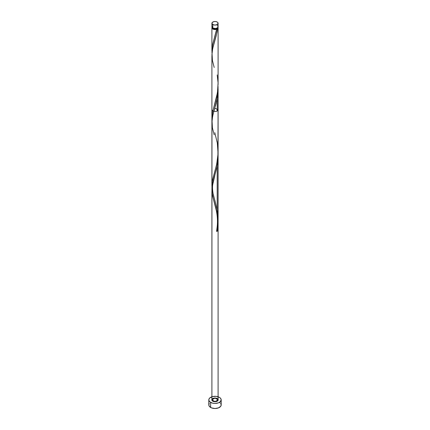 <?xml version="1.0" encoding="UTF-8"?>
<svg xmlns="http://www.w3.org/2000/svg" width="430" height="430" viewBox="0 0 430 430"><rect width="100%" height="100%" fill="white"/><g stroke="black" fill="none" stroke-linecap="round" stroke-linejoin="round"><path stroke-width="0.64" d="M212.141 26.074L211.963 27.106L212.812 28.025L212.812 24.553A3.096 1.784 180 0 1 211.904 23.284A3.096 1.784 180 0 1 213.817 21.634A3.096 1.784 180 0 1 217.188 22.021L215.602 21.532L213.817 21.634L212.141 22.602L211.963 23.634L213.817 24.94L216.182 24.94L218.037 23.634L217.859 22.602L217.188 22.021A3.096 1.784 180 0 1 218.096 23.284A3.096 1.784 180 0 1 216.182 24.94A3.096 1.784 180 0 1 212.812 24.553L212.812 28.025A3.096 1.784 0 0 0 216.182 28.412A3.096 1.784 0 0 0 218.096 26.757L217.859 26.074M212.522 27.773L213.248 28.783L213.248 28.235L213.248 28.783A2.478 1.43 0 0 0 216.752 28.783A2.478 1.43 0 0 0 217.472 27.832M209.281 403.56L208.808 404.926A6.192 3.574 0 0 0 210.625 407.452L210.625 402.399A6.192 3.574 180 0 1 208.808 399.873A6.192 3.574 180 0 1 212.63 396.567A6.192 3.574 180 0 1 219.375 397.341A6.192 3.574 180 0 1 221.192 399.873A6.192 3.574 180 0 1 217.37 403.173A6.192 3.574 180 0 1 210.625 402.399L210.625 407.452A6.192 3.574 0 0 0 217.37 408.226A6.192 3.574 0 0 0 221.192 404.926L220.719 403.56M212.527 27.832A2.478 1.43 0 0 0 213.248 28.783L215 29.202L216.752 28.783L212.689 44.279L211.942 49.493L211.995 53.041L212.452 45.424L216.709 29.261A3.096 1.784 180 0 1 212.812 29.036A3.096 1.784 180 0 1 211.904 27.773A3.096 1.784 180 0 1 212.033 27.262M217.967 27.262A3.096 1.784 180 0 1 218.096 27.773A3.096 1.784 180 0 1 217.58 28.756L216.935 28.708L216.709 29.261L215.742 29.503L213.672 29.385L212.425 28.762L211.904 27.773L211.909 50.53M211.92 119.174L212.511 112.509L217.456 92.703L218.069 82.952M214.839 108.086L218.096 109.87L216.182 111.52L212.812 111.133L211.904 109.87L211.909 117.852M217.188 142.303L216.962 141.131M212.038 188.329L211.936 184.373L212.425 180.363L216.462 165.147L217.913 156.283L218.096 109.87M211.904 185.69L211.915 55.862M213.409 195.209L213.215 194.5M213.817 196.677L213.608 195.94M216.752 230.975L217.58 230.948L218.048 221.536L217.58 230.948A3.096 1.784 180 0 1 216.709 231.453L217.833 224.557L218.096 219.391L217.188 209.7L217.188 165.98L217.188 209.7L214.758 199.928M214.188 134.859L212.42 127.882L212.017 120.158L212.941 114.885L216.994 99.599L217.956 92.633L218.048 86.742L217.962 92.574L217.188 98.583L217.188 111.133L217.188 98.583L217.188 111.133L217.188 98.583L212.608 116.353L211.904 122.717M217.795 27.004L218.005 28.197L217.58 28.756L216.123 36.018L212.662 48.703L211.904 55.196M218.096 84.597L218.096 27.773M217.628 216.763L217.983 220.294L217.628 216.763M216.575 231.189C217.838 224.202 217.747 217.284 216.29 210.437L212.42 195.279L211.904 190.114L212.941 182.282L216.994 166.996L217.956 160.03L218.048 154.139L217.956 160.03L216.994 166.996L212.941 182.282L211.904 190.114L212.42 195.279L216.322 209.969L217.709 217.403M216.822 230.937A0.618 0.355 180 0 1 217.58 230.948A3.096 1.784 180 0 1 216.709 231.453L217.833 224.557L218.096 219.391L217.188 209.7L217.188 165.98L212.812 182.825L211.92 189.114L212.42 195.279L217.188 213.995M212.372 117.557L212.941 114.885L212.372 117.557M213.678 112.101L214.516 109.188L213.678 112.101M215.398 106.129L216.247 102.931L215.398 106.129M216.994 99.599L217.58 96.153L216.994 99.599M217.956 92.633L218.096 89.064L217.956 92.633M218.048 86.742L218.096 219.391L216.623 231.082M218.048 154.139L217.956 160.03L216.994 166.996L212.941 182.282L212.017 187.555L212.141 193.516L214.199 202.304M214.796 175.633L212.721 184.653C212.146 188.356 212.979 193.21 213.242 194.129L217.188 209.7C218.521 217.037 218.365 224.288 216.709 231.453L217.58 230.948A3.096 1.784 180 0 1 216.709 231.453A0.618 0.355 180 0 1 216.586 231.152M212.812 401.136A3.096 1.784 0 0 0 217.188 401.136A3.096 1.784 0 0 0 217.188 398.605A3.096 1.784 0 0 0 212.812 398.605A3.096 1.784 0 0 0 212.812 401.136C209.851 399.583 214.5 396.901 217.188 398.605C220.149 400.158 215.5 402.846 212.812 401.136A3.096 1.784 0 0 0 217.188 401.136A3.096 1.784 0 0 0 217.188 398.605C220.149 400.158 215.5 402.846 212.812 401.136C209.851 399.583 214.5 396.901 217.188 398.605A3.096 1.784 0 0 0 212.812 398.605A3.096 1.784 0 0 0 212.812 401.136L211.904 399.873L215 401.658L218.096 399.873L215 398.083L211.904 399.873L212.425 398.879L213.817 398.218L216.182 398.218L218.037 399.524L217.859 400.556L216.182 401.523L214.398 401.625L212.812 401.136C217 403.442 220.789 398.159 215 398.083C209.211 398.159 213 403.442 217.188 401.136C221.187 398.717 212.038 396.53 211.904 399.873C212.038 403.211 221.187 401.023 217.188 398.605C213 396.299 209.211 401.582 215 401.658C220.789 401.582 217 396.299 212.812 398.605C208.813 401.023 217.962 403.211 218.096 399.873C217.962 396.53 208.813 398.717 212.812 401.136L211.904 399.873L211.963 124.351M216.403 210.297L216.822 212.135M214.597 203.664L215.801 207.921M218.037 153.832L217.962 159.971L217.188 165.98L217.188 209.7M218.037 86.435L218.096 219.391L218.096 88.892M218.048 217.128L217.994 216.177M217.752 213.474L217.671 212.796M214.188 67.462L212.42 60.479L212.017 52.756L212.941 47.488L216.994 32.202L217.58 28.756L216.752 28.783L217.478 27.773M211.904 27.773L212.141 27.085M216.446 401.448A6.192 3.574 0 0 0 213.554 401.448L216.446 401.448M219.375 397.341L216.209 396.363L212.63 396.567L209.851 397.884L208.926 399.174L208.926 400.566L209.851 401.856L212.63 403.173L215 403.447L218.44 402.846L220.149 401.856L221.192 399.873L220.719 398.502L219.375 397.341M208.808 399.873L208.808 404.926L209.281 406.291L211.56 407.898L215 408.5L218.44 407.898L220.719 406.291L221.192 404.926L221.192 399.873M220.149 402.942L219.375 402.399M211.904 23.284L211.904 26.757A3.096 1.784 0 0 0 212.812 28.025L215.602 28.514L217.575 27.751L218.096 26.757L218.096 23.284M217.575 25.768L217.188 25.494M216.752 28.783L216.709 29.261M217.188 74.906L218.058 82.635L217.833 89.763L216.709 96.659L212.689 111.676L211.942 116.89L211.995 120.443M214.796 132.65L217.311 142.996L218.069 153.607L216.709 164.056L212.205 181.713L211.995 187.84M218.096 156.289L218.096 224.197M211.904 191.457L211.904 399.873M218.096 399.873L218.096 219.391M214.796 108.236L213.871 111.537M214.301 105.624L214.183 106.038"/></g></svg>
